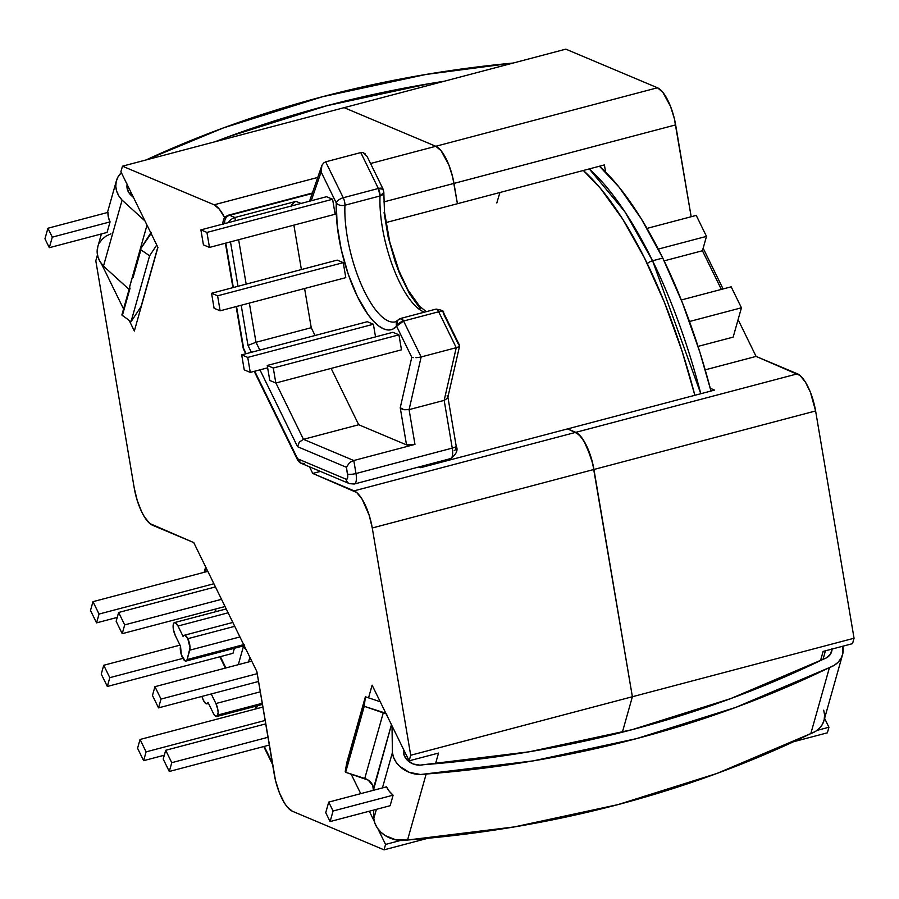 <?xml version="1.0" encoding="UTF-8"?>
<svg xmlns="http://www.w3.org/2000/svg" width="899" height="899" viewBox="0 0 899 899"><rect width="100%" height="100%" fill="white"/><g stroke="black" fill="none" stroke-linecap="round" stroke-linejoin="round"><path stroke-width="1.35" d="M647.28 263.609A6.529 3.079 -26.1 0 1 652.573 260.766L624.839 211.715L589.261 168.922A272.79 93.608 75.2 0 1 652.573 260.766L662.777 258.069A272.79 93.608 -104.8 0 0 599.453 166.225L619.04 187.082L641.324 218.873L662.777 258.069L652.573 260.766A272.79 93.608 75.2 0 1 700.793 393.728L652.573 260.766A6.529 3.079 153.9 0 0 647.28 263.609M421.462 466.289A272.79 93.608 75.2 0 1 421.743 467.39L421.462 466.289M442.375 461.94A272.79 93.608 -104.8 0 0 442.083 460.839M411.787 357.274L396.616 326.258L392.841 329.113L388.514 330.012L383.727 328.944L378.614 325.921L373.287 321.033L367.905 314.403L357.431 296.591L348.25 274.24L341.249 249.562L337.125 225.008L336.293 202.972L321.123 171.967L311.223 200.758L321.123 171.967L321.887 165.45L323.516 163.079L325.685 161.831L343.249 197.746L378.344 188.487L360.769 152.572L325.685 161.831L360.769 152.572L378.344 188.487L343.249 197.746L325.685 161.831L323.516 163.079L321.887 165.45L321.123 171.967L336.293 202.972A81.708 28.038 -104.8 0 0 357.431 296.591A81.708 28.038 -104.8 0 0 396.616 326.258L411.787 357.274L400.235 407.741L411.787 357.274L413.551 357.633L411.787 357.274M293.883 225.132L301.401 269.554L293.883 225.132M304.604 288.512L311.234 327.708L315.043 335.507L311.234 327.708L255.99 342.283L311.234 327.708L304.604 288.512M394.212 322.056A75.179 25.801 75.2 0 1 360.6 282.994A75.179 25.801 75.2 0 1 344.946 205.219A75.179 25.801 75.2 0 0 361.297 284.623A75.179 25.801 75.2 0 0 395.504 321.82L397.718 320.302L396.616 326.258A6.529 5.99 -137.7 0 1 400.448 318.662L403.572 321.033L438.667 311.773A6.529 2.236 -104.8 0 0 435.97 309.121L400.875 318.392A6.529 2.236 75.2 0 1 403.572 321.033A6.529 3.079 153.9 0 0 396.616 326.258L403.572 321.033L421.148 356.948L418.619 357.454L421.148 356.948L409.079 409.629L404.033 409.73L409.079 409.629L414.967 444.387A6.529 1.573 -9.6 0 1 406.517 444.881L358.712 424.744L331.147 368.399L358.712 424.744L406.517 444.881L400.235 407.741L406.517 444.881L414.967 444.387L353.79 460.524L355.993 473.526L452.242 448.118L444.173 400.37L456.243 347.688L438.667 311.773L403.572 321.033L421.148 356.948L456.243 347.688L421.148 356.948L409.079 409.629L444.173 400.37L409.079 409.629L414.967 444.387L353.79 460.524L303.469 439.33L275.903 382.985L303.469 439.33L358.712 424.744L303.469 439.33L299.288 442.139L303.469 439.33L353.79 460.524L351.419 461.524L353.79 460.524L355.993 473.526A13.058 4.484 75.2 0 1 354.285 484.022A13.058 4.484 75.2 0 1 354.24 484.033M367.343 321.696L373.388 324.247L375.524 336.878L373.388 324.247L247.742 357.409L373.388 324.247L367.343 321.696L241.696 354.869L244.225 369.86L250.27 372.4L267.644 367.826L250.27 372.4L247.742 357.409L241.696 354.869L367.343 321.696M398.942 334.844L401.471 349.835L275.824 383.008L401.471 349.835L398.942 334.844L273.285 368.017L398.942 334.844L392.897 332.293L398.942 334.844M337.204 260.103L343.249 262.654L345.789 277.645L220.131 310.807L345.789 277.645L343.249 262.654L217.603 295.816L211.557 293.276L214.086 308.267L220.131 310.807L217.603 295.816L343.249 262.654L337.204 260.103L211.557 293.276L337.204 260.103M326.551 196.712L332.596 199.252L335.136 214.243L209.478 247.416L206.939 232.425L200.893 229.874L203.432 244.865L209.478 247.416L335.136 214.243L332.596 199.252L206.939 232.425L332.596 199.252L326.551 196.712L200.893 229.874L326.551 196.712M206.489 568.606L205.545 571.955L206.489 568.606M215.31 609.095L216.108 611.612A13.058 4.484 -104.8 0 0 215.31 609.095M220.356 656.63L225.885 667.946L220.356 656.63M238.302 664.676L243.393 646.617A15.013 5.147 75.2 0 1 243.247 646.347A15.013 5.147 75.2 0 0 243.393 646.617A6.529 5.304 15.8 0 0 245.989 649.336A6.529 5.304 -164.2 0 1 243.393 646.617L238.302 664.676M257.305 705.805L256.485 708.738L257.305 705.805M264.272 746.406L272.285 762.779L264.272 746.406M234.392 648.28L232.976 653.303L107.329 686.465L109.802 677.666L182.879 658.383L109.802 677.666L103.733 665.271L101.261 674.07L107.329 686.465L232.976 653.303L234.392 648.28M710.985 391.043A272.79 93.608 -104.8 0 0 662.777 258.069L682.555 303.154L699.928 352.397L710.985 391.043M698.017 346.396L733.157 337.125L698.017 346.396M689.499 321.505L741.428 307.795L733.157 337.125L741.428 307.795L689.499 321.505M681.296 299.974L731.168 286.815L741.428 307.795L731.168 286.815L681.296 299.974M664.125 260.867L702.434 250.754L721.346 289.411L702.434 250.754L706.49 236.381L696.231 215.4L647.01 228.391L696.231 215.4L706.49 236.381L658.282 249.102L706.49 236.381L702.434 250.754L664.125 260.867M203.421 700.4L201.949 696.41A8.484 2.911 75.2 0 0 203.421 700.4L206.107 703.748L207.253 703.692L208.029 702.422L213.232 713.076L208.029 702.422A8.484 2.911 75.2 0 1 206.927 703.838A8.484 2.911 75.2 0 1 203.421 700.4M216.749 716.503A8.484 2.911 75.2 0 0 217.861 715.02L262.227 703.31L217.861 715.02A8.484 2.911 75.2 0 0 215.929 703.535L260.283 691.825L215.929 703.535L211.243 693.961L215.929 703.535L217.85 709.682L218.131 712.682L217.097 716.334L214.591 715.278L213.232 713.076A8.484 2.911 75.2 0 0 216.749 716.503L262.418 704.445M262.868 707.052L140.042 739.472L137.558 748.271L143.626 760.666L164.303 755.216L143.626 760.666L146.11 751.867L265.126 720.459L146.11 751.867L140.042 739.472L262.868 707.052M140.042 739.472L146.11 751.867L143.626 760.666L137.558 748.271L140.042 739.472M152.459 695.478L158.527 707.873L258.541 681.476L158.527 707.873L161.011 699.074L257.215 673.677L161.011 699.074L154.943 686.679L251.754 661.125L154.943 686.679L152.459 695.478L158.527 707.873L161.011 699.074L154.943 686.679L152.459 695.478M163.213 759.082L169.282 771.477L269.295 745.08L169.282 771.477L171.765 762.678L267.981 737.281L171.765 762.678L165.697 750.283L265.711 723.875L165.697 750.283L163.213 759.082L169.282 771.477L171.765 762.678L165.697 750.283L163.213 759.082M458.737 344.879L443.555 313.875A6.529 3.079 -26.1 0 0 443.488 312.571A6.529 3.079 153.9 0 0 438.667 311.773A6.529 3.079 -26.1 0 1 443.488 312.571C444.387 311.155 441.87 310.009 435.97 309.121A6.529 2.236 75.2 0 1 438.667 311.773L456.243 347.688L458.243 346.992L456.243 347.688L444.173 400.37L447.511 398.246L447.174 395.346M420.238 308.649L409.517 293.793L399.561 273.465L395.189 261.856L388.188 237.179L384.075 212.613M454.197 450.669L455.669 449.59L455.872 447.792M259.811 350.082L255.99 342.283L247.978 345.373L251.372 352.307L247.978 345.373L255.99 342.283L249.36 303.098L255.99 342.283L259.811 350.082M346.407 467.278L347.756 476.335L346.969 479.145L346.081 479.212L297.591 458.771L254.743 371.22L297.648 460.086A6.529 3.079 -26.1 0 1 297.591 458.771A6.529 5.922 112.8 0 0 300.985 463.221L297.591 458.771L346.081 479.212A6.529 5.922 112.8 0 0 349.475 483.662A6.529 5.922 -67.2 0 1 346.081 479.212A6.529 2.236 75.2 0 0 347.542 474.02A6.529 1.573 -9.6 0 0 355.993 473.526A6.529 1.573 170.4 0 1 347.542 474.02L346.407 467.278L349.172 463.154L351.419 461.524L349.172 463.154L346.407 467.278L297.558 446.702L299.288 442.139L297.558 446.702L346.407 467.278M246.169 353.689L243.651 348.554L236.538 306.48L243.651 348.554A6.529 3.079 153.9 0 0 243.719 349.857A6.529 3.079 -26.1 0 1 243.651 348.554A6.529 1.573 170.4 0 1 243.146 348.07A6.529 1.573 -9.6 0 0 243.651 348.554L246.169 353.689M233.335 287.523L225.818 243.101L233.335 287.523M223.3 224.188L223.896 223.177L225.447 223.39L224.772 223.109A6.529 5.922 -67.2 0 1 229.65 215.299L234.886 217.513L296.052 201.365L301.008 203.455L296.052 201.365L293.861 202.432L291.231 206.669M230.481 241.876L237.988 286.298L230.481 241.876M241.202 305.255L247.978 345.373L241.202 305.255M259.957 369.849L297.558 446.702L259.957 369.849M444.173 400.37L452.242 448.118L355.993 473.526A13.058 4.484 -104.8 0 1 354.285 484.022L450.545 458.614A13.058 4.484 -104.8 0 0 452.242 448.118A6.529 1.573 -9.6 0 0 456.164 445.96L456.164 445.96A6.529 1.573 170.4 0 1 452.242 448.118A13.058 4.484 75.2 0 1 450.545 458.614A13.058 4.484 75.2 0 1 449.32 458.479M304.57 463.457L300.985 463.221L297.648 460.086L254.237 371.354M349.587 483.707A6.529 5.922 -67.2 0 1 349.475 483.662L300.985 463.221M383.232 190.588A6.529 4.113 -177.5 0 1 383.828 192.487A6.529 4.113 -177.5 0 1 380.03 195.96L344.946 205.219A6.529 2.236 -104.8 0 0 343.249 197.746A6.529 3.079 153.9 0 0 336.293 202.972A6.529 3.079 -26.1 0 1 343.249 197.746A6.529 2.236 75.2 0 1 344.946 205.219A6.529 4.113 -177.5 0 1 336.293 202.972A6.529 4.113 2.5 0 0 344.946 205.219L380.03 195.96A75.179 25.801 -104.8 0 0 424.463 312.167M401.808 408.944L400.235 407.741L404.033 409.73L401.808 408.944M415.956 357.69L418.619 357.454L415.956 357.69M365.41 154.021L363.14 152.616L367.062 156.359L383.165 189.284L378.344 188.487A6.529 3.079 -26.1 0 1 383.165 189.284L383.828 192.431L380.03 195.96A6.529 2.236 -104.8 0 0 378.344 188.487L380.03 195.96A75.179 25.801 -104.8 0 0 424.103 312.032M459.591 345.474L443.488 312.571M459.423 346.216L458.243 346.992M450.545 458.614C456.422 454.31 458.299 450.096 456.164 445.96L447.848 396.785M247.742 357.409L241.696 354.869L244.225 369.86L250.27 372.4L247.742 357.409M269.779 380.457L275.824 383.008L273.285 368.017L267.239 365.466L392.897 332.293L267.239 365.466L269.779 380.457L275.824 383.008L273.285 368.017L267.239 365.466L269.779 380.457M189.756 650.179L239.921 636.942L189.756 650.179L187.116 659.563L190.026 647.842L187.812 638.695L234.718 626.322L187.824 638.695A8.484 2.911 75.2 0 1 189.756 650.179M248.529 661.967L249.866 657.259L248.529 661.967M244.438 644.954L187.116 659.563L186.351 660.877L185.194 660.967L181.34 654.708L180.519 646.201L175.305 635.559L180.519 646.201A8.484 2.911 75.2 0 0 182.486 657.619A8.484 2.911 75.2 0 0 185.992 661.057A8.484 2.911 75.2 0 0 187.116 659.563L242.348 644.988L242.55 646.269L243.573 645.774L243.393 646.617L242.348 644.988A8.484 2.911 -104.8 0 1 241.235 646.471A8.484 2.911 -104.8 0 0 242.348 644.988L243.843 644.954M183.205 636.672L178.002 626.03L228.11 612.803L178.002 626.03L183.205 636.672L183.98 635.413L185.127 635.357L187.812 638.695L234.718 626.322L187.824 638.695A8.484 2.911 75.2 0 0 184.306 635.256A8.484 2.911 75.2 0 0 183.205 636.672M175.305 635.559L173.383 629.412L173.372 624.075L174.136 622.76L175.283 622.67L178.002 626.03A8.484 2.911 75.2 0 0 174.485 622.591A8.484 2.911 75.2 0 0 173.372 624.075A8.484 2.911 75.2 0 0 175.305 635.559M179.991 645.134L103.733 665.271L179.991 645.134M107.329 686.465L101.261 674.07L103.733 665.271L109.802 677.666L107.329 686.465M116.151 621.276L122.219 633.671L225.042 606.533L122.219 633.671L124.703 624.872L118.634 612.477L116.151 621.276L122.219 633.671L124.703 624.872L221.514 599.318L124.703 624.872L118.634 612.477L215.445 586.912L118.634 612.477L116.151 621.276M90.496 610.466L96.564 622.861L117.241 617.411L96.564 622.861L99.047 614.062L92.979 601.667L90.496 610.466L96.564 622.861L99.047 614.062L213.895 583.754L99.047 614.062L92.979 601.667L207.826 571.348L92.979 601.667L90.496 610.466M312.2 193.51L229.65 215.299L312.2 193.51M246.157 284.14L238.64 239.718L246.157 284.14M223.39 223.941A6.529 2.236 75.2 0 1 224.772 223.109A6.529 5.922 112.8 0 1 229.65 215.299A13.058 4.484 -104.8 0 0 228.425 215.176A13.058 4.484 75.2 0 1 228.425 215.176A13.058 4.484 75.2 0 1 229.65 215.299L234.886 217.513L232.504 218.502L234.886 217.513L235.437 220.761L234.886 217.513L296.052 201.365A6.529 5.922 112.8 0 0 291.4 205.983M228.503 222.154L230.268 220.131L228.503 222.154M232.504 218.502L230.268 220.131L232.504 218.502M309.559 201.196L321.887 165.45M363.14 152.616L360.769 152.572L363.14 152.616M220.131 310.807L217.603 295.816L211.557 293.276L214.086 308.267L220.131 310.807M203.432 244.865L209.478 247.416L206.939 232.425L200.893 229.874L203.432 244.865M445.646 459.906A272.79 93.608 75.2 0 1 445.926 461.007L445.646 459.906M694.86 395.29A272.79 93.608 -104.8 0 0 583.339 170.484L600.442 188.329L622.771 219.232L644.347 257.676L664.361 302.199L682.026 351.071L694.86 395.29M499.923 192.51L496.821 202.96M110.925 233.785L106.127 236.044L102.183 239.213L99.283 243.112M97.811 246.686L97.159 252.338L98.047 257.181L100.182 261.845L103.475 266.115L129.085 289.411A11.912 9.664 15.8 0 0 128.917 289.264L103.475 266.115L122.095 200.117L144.975 220.94L122.095 200.117A25.992 21.104 -164.2 0 1 116.409 180.766A25.992 21.104 -164.2 0 1 121.354 172.664L117.904 177.125L116.196 181.576L115.78 186.34L116.668 191.184L118.803 195.858L122.095 200.117L103.475 266.115A25.992 21.104 15.8 0 1 97.789 246.764L101.407 233.954M121.871 314.976L131.007 321.786L141.368 306.098A23.149 18.8 15.8 0 1 141.064 306.548L131.007 321.786L149.616 255.788L156.741 245L149.616 255.788L140.896 249.798L149.616 255.788L131.007 321.786L121.871 314.976L129.568 287.702L121.871 314.976M146.121 159.932A1106.006 898.034 -164.2 0 1 513.228 63.031L425.98 74.46L322.46 96.744L223.312 127.961L146.121 159.943M151.133 232.369L140.491 248.978L140.896 249.798L133.074 277.51L132.423 277.061L140.491 248.978L149.897 235.291A11.912 9.664 -164.2 0 0 150.942 233.133M127.152 184.509A14.665 11.912 -164.2 0 0 130.647 194.892L133.501 197.499L128.703 192.431L126.95 186.891L127.231 184.126M215.097 141.727L228.38 136.727L326.843 105.711L429.677 83.596L444.241 81.247A1094.443 888.639 -164.2 0 0 215.097 141.727M110.06 221.896L107.082 232.448L110.06 221.896L52.288 237.145L49.31 247.697L107.082 232.448L49.31 247.697L44.95 238.797L49.31 247.697L52.288 237.145L47.928 228.234L44.95 238.797L47.928 228.234L107.959 212.389A25.992 21.104 15.8 0 0 110.06 221.896L52.288 237.145L47.928 228.234L107.959 212.389L108.386 217.187L110.06 221.896M147.009 225.11L128.917 289.264L147.009 225.11M129.445 287.624L132.423 277.061L129.445 287.624L130.097 288.073L122.275 315.785L130.097 288.073L129.445 287.624M157.819 247.18L141.064 306.548L157.819 247.18M130.849 192.071L130.186 194.409L130.849 192.071M140.491 248.978L140.896 249.798L133.074 277.51L132.67 276.69L140.491 248.978M132.67 276.69L133.074 277.51L132.67 276.69M842.577 654.607A25.992 21.104 -164.2 0 0 842.857 646.201L842.79 653.798L841.082 658.248L838.183 662.158L834.238 665.316L829.451 667.575L735.685 707.412L636.526 738.63L533.006 760.914L420.518 774.522L409.112 772.275L399.482 766.162L395.965 762.015L393.571 757.408L392.413 752.575L392.009 725.83L392.413 752.575L382.435 787.917L392.413 752.575A25.992 21.104 -164.2 0 0 426.171 774.028L407.55 840.026L396.111 839.924L385.323 835.632L380.861 832.148L377.344 828.001L374.95 823.405L373.793 818.573L373.669 810.066L373.793 818.573A25.992 21.104 15.8 0 0 407.55 840.026L426.171 774.028A1106.006 898.034 -164.2 0 0 829.451 667.575L810.831 733.573L717.065 773.41L617.916 804.627L514.397 826.9L407.55 840.026A1106.006 898.034 15.8 0 0 810.831 733.573L829.451 667.575A25.992 21.104 -164.2 0 0 842.577 654.607L823.967 720.593A25.992 21.104 15.8 0 1 810.831 733.573L815.618 731.314L819.573 728.145L822.473 724.246L824.169 719.796L824.597 715.02L823.709 710.188M386.862 714.132L364.252 706.299L365.387 696.77L380.243 701.771L365.387 696.77L346.767 762.768L345.238 771.477L346.767 762.768L365.387 696.77L364.252 706.299L345.643 772.297L345.238 771.477L363.859 705.479L355.925 733.854L364.252 706.299L383.379 712.457A11.912 9.664 -164.2 0 1 386.042 713.626M832.047 649.056A14.665 11.912 -164.2 0 1 831.676 651.528A14.665 11.912 -164.2 0 1 823.709 659.023A1094.443 888.639 -164.2 0 1 423.193 764.746A14.665 11.912 -164.2 0 1 403.539 752.609L403.482 749.26L404.179 755.418L407.618 760.509L413.27 764.004L419.923 765.15L529.32 751.778L632.143 729.662L730.606 698.635L826.563 657.81L830.698 653.809L832.036 648.471M373.377 790.311L372.782 785.602L368.242 780.13L345.643 772.297L364.758 778.455L383.379 712.457L364.758 778.455A11.912 9.664 15.8 0 1 373.355 788.828L391.447 724.673L373.377 790.311M376.4 809.347L373.793 818.573L376.4 809.347M386.491 786.85A25.992 21.104 15.8 0 0 393.11 795.166L390.132 805.718L330.102 821.562L333.079 811.01L393.11 795.166L390.132 805.718L330.102 821.562L325.741 812.662L328.719 802.099L386.491 786.85L389.278 791.266L393.11 795.166L333.079 811.01L328.719 802.099L386.491 786.85M825.428 650.809L823.012 659.36L825.428 650.809M325.741 812.662L330.102 821.562L333.079 811.01L328.719 802.099L325.741 812.662M345.643 772.297L345.238 771.477L353.06 743.754L353.464 744.574L345.643 772.297M565.819 49.153L657.472 87.765L662.777 92.249L670.497 106.352L674.351 118.601L691.174 216.738L675.643 124.894A33.151 11.372 -104.8 0 0 657.472 87.765L435.801 146.279L344.148 107.666L565.819 49.153L657.472 87.765L435.801 146.279L344.148 107.666L565.819 49.153M703.153 248.214L723.088 288.95L703.153 248.214M738.09 319.628L756.093 356.409L800.043 375.49L805.459 382.176L810.471 392.413L815.607 410.955L854.05 638.234L852.522 643.65L854.05 638.234L632.379 696.736L622.378 732.191L632.379 696.736L593.936 469.469L590.913 456.917L583.788 440.69L578.372 434.003L567.584 428.89L714.57 390.087L567.584 428.89L575.776 432.34L567.584 428.89L420.586 467.694L418.878 466.974L420.586 467.694L567.584 428.89L575.776 432.34A33.151 11.372 75.2 0 1 593.936 469.469L815.607 410.955L854.05 638.234L632.379 696.736L593.936 469.469L815.607 410.955A33.151 11.372 -104.8 0 0 797.447 373.827L575.776 432.34L581.08 436.824L586.395 445.454L592.643 463.176L632.379 696.736L410.708 755.25L372.265 527.983L369.242 515.43L362.117 499.203L356.701 492.517L312.751 473.436L309.514 466.828L312.751 473.436L354.105 490.854L575.776 432.34L354.105 490.854A33.151 11.372 75.2 0 1 372.265 527.983L593.936 469.469L632.379 696.736L622.378 732.191L632.379 696.736L410.708 755.25L409.135 760.824L410.708 755.25L372.265 527.983L593.936 469.469A33.151 11.372 -104.8 0 0 575.776 432.34L797.447 373.827L756.093 356.409L705.187 369.849L756.093 356.409L738.09 319.628M824.597 718.368L828.934 727.246L827.372 732.82L828.934 727.246L816.966 730.415L828.934 727.246L824.597 718.368M820.54 660.563L823.124 651.415L852.522 643.65L823.124 651.415L820.54 660.563M793.57 741.742L827.372 732.82L793.57 741.742M457.411 203.725L452.68 177.114L448.837 164.865L441.117 150.762L435.801 146.279A33.151 11.372 75.2 0 1 453.973 183.407L675.643 124.894L453.973 183.407L457.411 203.725L604.398 164.922L457.411 203.725L453.973 183.407L383.806 201.927L453.973 183.407A33.151 11.372 -104.8 0 0 435.801 146.279L441.117 150.762L448.837 164.865L452.68 177.114L457.411 203.725L385.828 222.615L457.411 203.725M605.6 172.046L604.398 164.922L605.6 172.046M714.57 390.087L710.266 388.278L714.57 390.087M95.8 260.766L134.232 488.045L137.266 500.597L141.784 512.059L144.391 516.824L149.796 523.51L193.757 542.591L256.867 671.564L275.499 780.399L279.342 792.648L284.354 802.886L287.062 806.751L292.366 811.235L384.03 849.847L385.559 844.419L377.928 828.822L385.559 844.419L384.03 849.847L427.946 838.25L384.03 849.847L292.366 811.235A33.151 11.372 75.2 0 1 274.206 774.106L256.867 671.564L193.757 542.591L152.403 525.173A33.151 11.372 75.2 0 1 134.232 488.045L95.8 260.766L97.328 255.35L95.8 260.766M374.332 821.472L369.309 811.213L374.332 821.472M360.724 793.66L351.127 774.061L360.724 793.66M368.556 697.838L372.119 685.173L409.135 760.824L438.532 753.07L435.532 763.723L438.532 753.07L409.135 760.824L372.119 685.173L368.556 697.838M224.761 217.906L219.446 209.276L214.142 204.792L122.478 166.18L120.904 171.754L157.921 247.405L134.344 331.001L129.242 320.583L134.344 331.001L157.921 247.405L120.904 171.754L122.478 166.18L344.148 107.666L435.801 146.279L370.557 163.506L435.801 146.279L344.148 107.666L122.478 166.18L214.142 204.792A33.151 11.372 75.2 0 1 224.615 217.614M123.568 308.975L101.373 263.621L123.568 308.975M97.789 256.282L97.328 255.35L97.789 256.282M400.505 840.475L385.559 844.419L400.505 840.475M320.415 471.413L312.751 473.436L320.415 471.413M317.718 177.451L214.142 204.792L317.718 177.451M444.578 460.187L444.859 461.288M206.972 703.827L208.512 703.423M255.08 709.109L255.912 706.164M272.588 764.566L263.767 746.541M245.663 353.824L243.146 348.07L236.134 306.593M349.475 483.662L354.285 484.022M400.875 318.392L397.718 320.302M383.828 192.431L384.469 211.906L389.784 242.134L398.987 270.869L408.146 290.186L419.687 306.402L426.34 311.672M447.803 397.527L459.636 345.834M232.83 622.456L184.362 635.245M243.494 645.549L244.539 646.55L241.235 646.471L185.992 661.057M226.222 608.938L174.485 622.591M219.85 656.764L225.379 668.081M204.14 572.326L205.657 566.932M214.895 609.207L215.715 611.713M312.369 193.015L228.425 215.176L225.66 216.592L223.615 219.154L222.502 224.177M225.413 243.213L232.92 287.635M107.453 212.524L116.387 180.834"/></g></svg>
